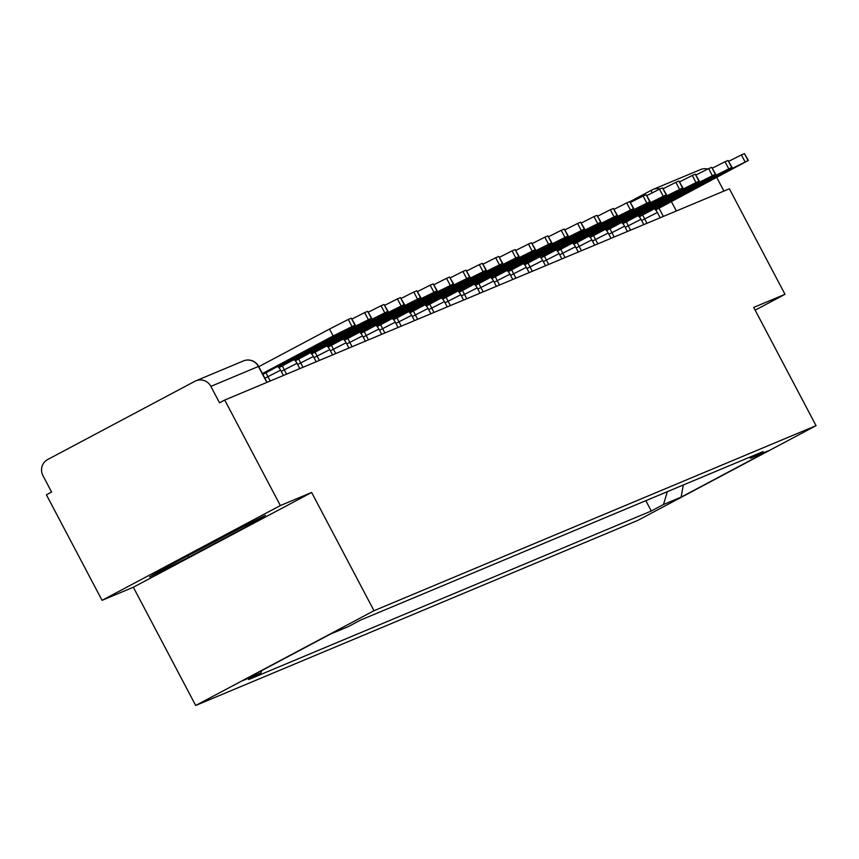 <?xml version="1.0" encoding="UTF-8"?>
<svg xmlns="http://www.w3.org/2000/svg" width="859" height="859" viewBox="0 0 859 859"><rect width="100%" height="100%" fill="white"/><g stroke="black" fill="none" stroke-linecap="round" stroke-linejoin="round"><path stroke-width="1.29" d="M280.356 505.564L102.049 600.334L133.338 587.234L195.691 705.475L637.743 520.425L816.05 425.656L373.998 610.717L311.645 492.465L280.356 505.564L224.725 400.047L729.366 188.797L784.997 294.315L753.708 307.415L816.05 425.656M102.049 600.334L46.418 494.816L51.615 492.046L42.95 475.618A11.994 11.768 -112.7 0 1 47.76 459.479L194.875 381.299A11.994 11.768 -112.7 0 1 195.831 380.838L243.398 360.93A11.994 11.768 67.3 0 1 258.43 366.46L210.863 386.378A11.994 11.768 -112.7 0 0 195.831 380.838M651.874 189.989L630.109 201.554L651.906 189.968A11.994 2.266 62 0 0 651.906 189.968A11.994 11.768 67.3 0 1 652.904 189.495L700.472 169.588A11.994 11.768 67.3 0 1 707.719 169.03M723.912 191.085L716.76 177.512M755.158 310.174L784.997 294.315M210.863 386.378L219.528 402.817L224.725 400.047M261.619 670.675L260.911 673.037L243.269 680.425L330.608 634.006L348.249 626.63L360.458 620.134L763.039 451.609L750.82 458.094L768.461 450.717L681.133 497.125L663.492 504.512L667.314 491.681M260.911 673.037L248.691 679.533L651.272 511.008L663.492 504.512M195.691 705.475L373.998 610.717M133.338 587.234L311.645 492.465M246.576 526.503L265.41 515.357L226.314 534.985L168.385 565.77L149.552 576.926L188.647 557.287L246.576 526.503L245.975 525.364M645.828 500.679L651.272 511.008M748.951 457.503L750.82 458.094M683.281 484.991L681.133 497.125M188.067 556.181L188.647 557.287M262.854 374.384L355.261 324.981L333.163 335.966L329.523 329.072L258.784 366.675M262.414 373.568L333.163 335.966M329.523 329.072L348.271 319.462L351.9 326.356M354.95 325.089L351.31 318.195L348.271 319.462M351.31 318.195L355.261 324.981M262.521 373.762L317.519 344.534A37.173 0.634 152.2 0 1 322.887 342.097A37.173 0.634 152.2 0 1 322.35 342.516L322.243 342.301M262.747 374.191L322.35 342.516M176.363 561.528A38.966 0.666 152.2 0 0 229.729 533.622A38.966 0.666 152.2 0 0 236.601 529.82M248.723 523.732L165.046 567.745M278.907 367.706L371.646 318.131L349.538 329.115L349.194 328.46M278.219 367.008L349.538 329.115M352.083 318.957L364.646 312.612L368.286 319.505M371.324 318.227L367.695 311.334L364.646 312.612M367.695 311.334L371.646 318.131M278.391 367.18L333.904 337.673A37.173 0.634 152.2 0 1 339.262 335.235A37.173 0.634 152.2 0 1 338.736 335.654L338.618 335.439M278.745 367.534L338.736 335.654M295.281 360.844L388.021 311.269L365.923 322.254L365.58 321.599M294.605 360.157L365.923 322.254M368.468 312.096L381.031 305.75L384.66 312.644M387.71 311.366L384.07 304.473L381.031 305.75M384.07 304.473L388.021 311.269M294.777 360.318L350.279 330.822A37.173 0.634 152.2 0 1 355.647 328.374A37.173 0.634 152.2 0 1 355.111 328.793L355.003 328.589M295.131 360.673L355.111 328.793M311.667 353.994L404.406 304.419L382.298 315.393L381.954 314.748M310.99 353.296L382.298 315.393M384.843 305.246L397.406 298.9L401.046 305.793M404.084 304.516L400.455 297.622L397.406 298.9M400.455 297.622L404.406 304.419M311.151 353.457L366.664 323.961A37.173 0.634 152.2 0 1 372.022 321.524A37.173 0.634 152.2 0 1 371.496 321.942L371.378 321.728M311.506 353.822L371.496 321.942M328.041 347.133L420.781 297.558L398.683 308.542L398.34 307.887M327.365 346.435L398.683 308.542M401.228 298.384L413.791 292.039L417.42 298.932M420.47 297.654L416.84 290.761L413.791 292.039M416.84 290.761L420.781 297.558M327.537 346.606L383.039 317.1A37.173 0.634 152.2 0 1 388.408 314.662A37.173 0.634 152.2 0 1 387.871 315.081L387.763 314.866M327.891 346.961L387.871 315.081M344.427 340.271L437.167 290.696L415.058 301.681L414.714 301.037M343.75 339.584L415.058 301.681M417.603 291.534L430.166 285.177L433.806 292.071M436.844 290.804L433.215 283.91L430.166 285.177M433.215 283.91L437.167 290.696M343.911 339.745L399.424 310.249A37.173 0.634 152.2 0 1 404.782 307.812A37.173 0.634 152.2 0 1 404.256 308.22L404.138 308.016M344.266 340.1L404.256 308.22M360.801 333.421L453.541 283.846L431.443 294.82L431.1 294.175M360.125 332.723L431.443 294.82M433.988 284.673L446.551 278.327L450.18 285.22M453.23 283.942L449.601 277.049L446.551 278.327M449.601 277.049L453.541 283.846M360.297 332.884L415.799 303.388A37.173 0.634 152.2 0 1 421.168 300.951A37.173 0.634 152.2 0 1 420.631 301.369L420.523 301.155M360.651 333.249L420.631 301.369M377.187 326.56L469.927 276.985L447.818 287.969L447.475 287.314M376.51 325.872L447.818 287.969M450.363 277.811L462.926 271.465L466.566 278.359M469.615 277.081L465.975 270.188L462.926 271.465M465.975 270.188L469.927 276.985M376.682 326.033L432.184 296.538A37.173 0.634 152.2 0 1 437.542 294.089A37.173 0.634 152.2 0 1 437.016 294.508L436.898 294.293M377.026 326.388L437.016 294.508M393.562 319.709L486.301 270.123L464.204 281.108L463.86 280.464M392.885 319.011L464.204 281.108M466.748 270.961L479.311 264.615L482.941 271.508M485.99 270.231L482.361 263.337L479.311 264.615M482.361 263.337L486.301 270.123M393.057 319.172L448.559 289.676A37.173 0.634 152.2 0 1 453.928 287.239A37.173 0.634 152.2 0 1 453.391 287.658L453.284 287.443M393.411 319.537L453.391 287.658M409.947 312.848L502.687 263.273L480.578 274.257L480.235 273.602M409.271 312.15L480.578 274.257M483.123 264.1L495.697 257.754L499.326 264.647M502.375 263.369L498.735 256.476L495.697 257.754M498.735 256.476L502.687 263.273M409.442 312.322L464.944 282.815A37.173 0.634 152.2 0 1 470.303 280.378A37.173 0.634 152.2 0 1 469.776 280.796L469.658 280.582M409.786 312.676L469.776 280.796M426.322 305.987L519.061 256.411L496.964 267.396L496.62 266.741M425.645 305.299L496.964 267.396M499.508 257.249L512.071 250.892L515.711 257.786M518.75 256.519L515.121 249.625L512.071 250.892M515.121 249.625L519.061 256.411M425.817 305.46L481.319 275.964A37.173 0.634 152.2 0 1 486.688 273.527A37.173 0.634 152.2 0 1 486.151 273.935L486.044 273.731M426.171 305.815L486.151 273.935M442.707 299.136L535.447 249.561L513.338 260.535L512.995 259.89M442.031 298.438L513.338 260.535M515.883 250.388L528.457 244.042L532.086 250.935M535.136 249.658L531.496 242.764L528.457 244.042M531.496 242.764L535.447 249.561M442.202 298.599L497.705 269.103A37.173 0.634 152.2 0 1 503.063 266.666A37.173 0.634 152.2 0 1 502.536 267.085L502.418 266.87M442.546 298.964L502.536 267.085M459.082 292.275L551.822 242.7L529.724 253.684L529.38 253.029M458.405 291.588L529.724 253.684M532.269 243.526L544.831 237.181L548.471 244.074M551.51 242.796L547.881 235.903L544.831 237.181M547.881 235.903L551.822 242.7M458.577 291.749L514.079 262.253A37.173 0.634 152.2 0 1 519.448 259.805A37.173 0.634 152.2 0 1 518.911 260.223L518.804 260.009M458.931 292.103L518.911 260.223M475.467 285.424L568.207 235.838L546.099 246.823L545.755 246.179M474.791 284.726L546.099 246.823M548.643 236.676L561.217 230.319L564.846 237.213M567.896 235.946L564.256 229.052L561.217 230.319M564.256 229.052L568.207 235.838M474.963 284.887L530.465 255.391A37.173 0.634 152.2 0 1 535.833 252.954A37.173 0.634 152.2 0 1 535.297 253.373L535.178 253.158M475.306 285.252L535.297 253.373M491.842 278.563L584.582 228.988L562.484 239.972L562.14 239.317M491.165 277.865L562.484 239.972M565.029 229.815L577.592 223.469L581.232 230.362M584.27 229.085L580.641 222.191L577.592 223.469M580.641 222.191L584.582 228.988M491.337 278.037L546.839 248.53A37.173 0.634 152.2 0 1 552.208 246.093A37.173 0.634 152.2 0 1 551.671 246.512L551.564 246.297M491.692 278.391L551.671 246.512M508.227 271.702L600.967 222.127L578.859 233.111L578.515 232.456M507.551 271.014L578.859 233.111M581.414 222.964L593.977 216.608L597.606 223.501M600.656 222.223L597.016 215.341L593.977 216.608M597.016 215.341L600.967 222.127M507.723 271.176L563.225 241.68A37.173 0.634 152.2 0 1 568.594 239.232A37.173 0.634 152.2 0 1 568.057 239.65L567.939 239.446M508.066 271.53L568.057 239.65M524.613 264.851L617.342 215.276L595.244 226.25L594.9 225.606M523.926 264.153L595.244 226.25M597.789 216.103L610.352 209.757L613.992 216.651M617.03 215.373L613.401 208.479L610.352 209.757M613.401 208.479L617.342 215.276M524.097 264.314L579.6 234.818A37.173 0.634 152.2 0 1 584.968 232.381A37.173 0.634 152.2 0 1 584.431 232.8L584.324 232.585M524.452 264.679L584.431 232.8M540.987 257.99L633.727 208.415L611.619 219.399L611.275 218.744M540.311 257.292L611.619 219.399M614.174 209.242L626.737 202.896L630.366 209.789M633.416 208.512L629.776 201.618L626.737 202.896M629.776 201.618L633.727 208.415M540.483 257.464L595.985 227.957A37.173 0.634 152.2 0 1 601.354 225.52A37.173 0.634 152.2 0 1 600.817 225.938L600.699 225.724M540.826 257.818L600.817 225.938M557.373 251.129L650.113 201.554L628.004 212.538L627.661 211.894M556.686 250.441L628.004 212.538M630.549 202.391L643.112 196.035L646.752 202.928M649.791 201.661L646.161 194.768L643.112 196.035M646.161 194.768L650.113 201.554M556.857 250.603L612.37 221.107A37.173 0.634 152.2 0 1 617.728 218.669A37.173 0.634 152.2 0 1 617.191 219.088L617.084 218.873M557.212 250.968L617.191 219.088M573.748 244.278L666.487 194.703L644.379 205.677L644.035 205.033M573.071 243.58L644.379 205.677M646.934 195.53L659.497 189.184L663.127 196.077M666.176 194.8L662.536 187.906L659.497 189.184M662.536 187.906L666.487 194.703M573.243 243.752L628.745 214.245A37.173 0.634 152.2 0 1 634.114 211.808A37.173 0.634 152.2 0 1 633.577 212.227L633.459 212.012M573.587 244.106L633.577 212.227M590.133 237.417L682.873 187.842L660.764 198.826L660.421 198.171M589.446 236.73L660.764 198.826M663.309 188.669L675.872 182.323L679.512 189.216M682.551 187.938L678.921 181.045L675.872 182.323M678.921 181.045L682.873 187.842M589.618 236.891L645.13 207.395A37.173 0.634 152.2 0 1 650.488 204.947A37.173 0.634 152.2 0 1 649.952 205.365L649.844 205.151M589.972 237.245L649.952 205.365M606.508 230.566L699.247 180.991L677.139 191.965L676.806 191.321M605.831 229.868L677.139 191.965M679.694 181.818L692.257 175.472L695.887 182.366M698.936 181.088L695.296 174.194L692.257 175.472M695.296 174.194L699.247 180.991M606.003 230.029L661.505 200.534A37.173 0.634 152.2 0 1 666.874 198.096A37.173 0.634 152.2 0 1 666.337 198.515L666.219 198.3M606.347 230.395L666.337 198.515M622.893 223.705L715.633 174.13L693.524 185.114L693.181 184.46M622.206 223.007L693.524 185.114M696.069 174.957L708.632 168.611L712.272 175.504M715.311 174.227L711.681 167.333L708.632 168.611M711.681 167.333L715.633 174.13M622.378 223.179L677.891 193.672A37.173 0.634 152.2 0 1 683.249 191.235A37.173 0.634 152.2 0 1 682.712 191.654L682.604 191.439M622.732 223.533L682.712 191.654M639.268 216.844L732.008 167.269L709.899 178.253L709.566 177.598M638.591 216.157L709.899 178.253M712.455 168.106L725.017 161.75L728.647 168.643M731.696 167.376L728.056 160.483L725.017 161.75M728.056 160.483L732.008 167.269M638.763 216.318L694.265 186.822A37.173 0.634 152.2 0 1 699.634 184.384A37.173 0.634 152.2 0 1 699.097 184.792L698.99 184.588M639.107 216.672L699.097 184.792M655.653 209.993L748.393 160.418L726.284 171.392L725.941 170.748M654.966 209.295L726.284 171.392M728.829 161.245L741.392 154.899L745.032 161.793M748.071 160.515L744.442 153.621L741.392 154.899M744.442 153.621L748.393 160.418M655.138 209.456L710.651 179.96A37.173 0.634 152.2 0 1 716.009 177.523A37.173 0.634 152.2 0 1 715.472 177.942L715.364 177.727M655.492 209.821L715.472 177.942M657.178 212.57L641.619 220.516M646.967 223.297L644.647 218.905A11.994 2.266 -118 0 1 642.757 214.997M640.803 219.421L625.234 227.367M630.581 230.148L628.262 225.756A11.994 2.266 -118 0 1 626.383 221.847M624.418 226.282L608.859 234.228M614.206 237.009L611.887 232.617A11.994 2.266 -118 0 1 609.997 228.709M608.043 233.133L592.474 241.078M597.821 243.859L595.502 239.478A11.994 2.266 -118 0 1 593.623 235.559M591.658 239.994L576.099 247.94M581.436 250.721L579.127 246.329A11.994 2.266 -118 0 1 577.237 242.421M575.283 246.855L559.714 254.801M565.061 257.582L562.742 253.19A11.994 2.266 -118 0 1 560.863 249.282M558.898 253.706L543.339 261.651M548.676 264.432L546.367 260.041A11.994 2.266 -118 0 1 544.477 256.132M542.523 260.567L526.954 268.513M532.301 271.294L529.982 266.902A11.994 2.266 -118 0 1 528.102 262.994M526.138 267.417L510.579 275.363M515.915 278.155L513.607 273.763A11.994 2.266 -118 0 1 511.717 269.844M509.763 274.279L494.193 282.224M499.541 285.005L497.221 280.614A11.994 2.266 -118 0 1 495.342 276.705M493.377 281.14L477.819 289.086M483.155 291.867L480.847 287.475A11.994 2.266 -118 0 1 478.957 283.567M476.992 287.99L461.433 295.936M466.781 298.717L464.461 294.326A11.994 2.266 -118 0 1 462.582 290.417M460.617 294.852L445.059 302.798M450.395 305.579L448.087 301.187A11.994 2.266 -118 0 1 446.197 297.278M444.232 301.713L428.673 309.659M434.02 312.44L431.701 308.048A11.994 2.266 -118 0 1 429.822 304.14M427.857 308.564L412.299 316.509M417.635 319.29L415.327 314.899A11.994 2.266 -118 0 1 413.437 310.99M411.472 315.425L395.913 323.371M401.26 326.152L398.941 321.76A11.994 2.266 -118 0 1 397.051 317.851M395.097 322.275L379.538 330.221M384.875 333.002L382.566 328.61A11.994 2.266 -118 0 1 380.677 324.702M378.712 329.137L363.153 337.082M368.5 339.863L366.181 335.472A11.994 2.266 -118 0 1 364.291 331.563M362.337 335.998L346.778 343.944M352.115 346.725L349.806 342.333A11.994 2.266 -118 0 1 347.916 338.425M345.952 342.848L330.393 350.794M335.74 353.575L333.421 349.183A11.994 2.266 -118 0 1 331.531 345.275M329.577 349.71L314.018 357.655M319.355 360.436L317.046 356.045A11.994 2.266 -118 0 1 315.156 352.136M313.191 356.56L297.633 364.506M302.98 367.287L300.661 362.906A11.994 2.266 -118 0 1 298.771 358.987M296.817 363.421L281.247 371.367M286.595 374.148L284.286 369.757A11.994 2.266 -118 0 1 282.396 365.848M280.431 370.283L264.873 378.228M270.22 381.009L267.901 376.618A11.994 2.266 -118 0 1 266.011 372.709M663.341 216.436L659.003 208.211M258.462 366.535L266.838 382.416M676.344 210.992L671.405 201.618M660.109 188.926A11.994 11.768 67.3 0 0 652.904 189.495A11.994 11.994 0 0 0 651.906 189.968A11.994 2.266 62 0 0 651.895 192.953M283.416 375.48L280.603 370.143A11.994 11.994 0 0 0 277.661 366.514M299.802 368.618L296.989 363.282A11.994 11.994 0 0 0 294.046 359.653M316.176 361.768L313.363 356.431A11.994 11.994 0 0 0 310.421 352.802M332.562 354.907L329.749 349.57A11.994 11.994 0 0 0 326.807 345.941M348.937 348.045L346.123 342.72A11.994 11.994 0 0 0 343.181 339.09M365.322 341.195L362.509 335.858A11.994 11.994 0 0 0 359.567 332.229M381.697 334.334L378.883 328.997A11.994 11.994 0 0 0 375.941 325.368M398.082 327.483L395.269 322.146A11.994 11.994 0 0 0 392.327 318.517M414.457 320.622L411.654 315.285A11.994 11.994 0 0 0 408.701 311.656M430.842 313.76L428.029 308.435A11.994 11.994 0 0 0 425.087 304.805M447.228 306.91L444.414 301.573A11.994 11.994 0 0 0 441.472 297.944M463.602 300.049L460.789 294.712A11.994 11.994 0 0 0 457.847 291.083M479.988 293.198L477.174 287.862A11.994 11.994 0 0 0 474.232 284.232M496.362 286.337L493.549 281A11.994 11.994 0 0 0 490.607 277.371M512.748 279.476L509.935 274.15A11.994 11.994 0 0 0 506.993 270.51M529.123 272.625L526.309 267.289A11.994 11.994 0 0 0 523.367 263.659M545.508 265.764L542.695 260.427A11.994 11.994 0 0 0 539.753 256.798M561.883 258.913L559.069 253.577A11.994 11.994 0 0 0 556.127 249.948M578.268 252.052L575.455 246.716A11.994 11.994 0 0 0 572.513 243.086M594.643 245.191L591.83 239.854A11.994 11.994 0 0 0 588.887 236.225M611.028 238.34L608.215 233.004A11.994 11.994 0 0 0 605.273 229.374M627.403 231.479L624.59 226.142A11.994 11.994 0 0 0 621.648 222.513M643.788 224.618L640.975 219.292A11.994 11.994 0 0 0 638.033 215.663M660.163 217.767L657.35 212.431A11.994 11.994 0 0 0 654.408 208.801M267.042 382.341L258.634 366.396A11.994 11.994 0 0 0 243.398 360.93"/></g></svg>
